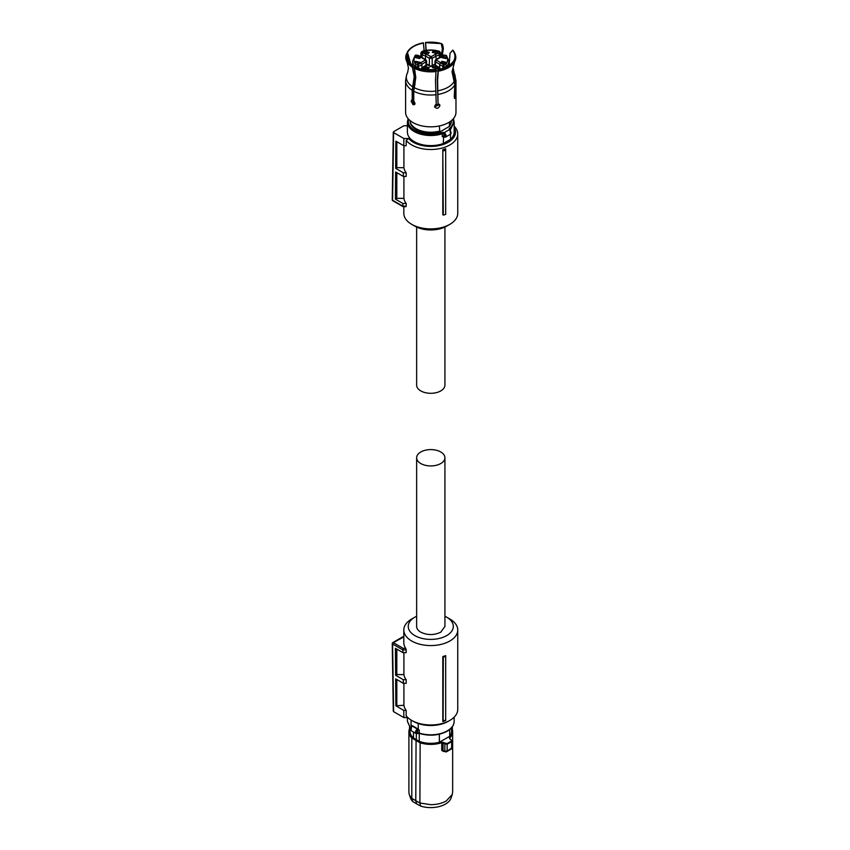 <?xml version="1.0" encoding="UTF-8"?>
<svg xmlns="http://www.w3.org/2000/svg" width="850" height="850" viewBox="0 0 850 850"><rect width="100%" height="100%" fill="white"/><g stroke="black" fill="none" stroke-linecap="round" stroke-linejoin="round"><path stroke-width="1.27" d="M418.264 723.541L418.264 729.173L412.42 725.73L411.049 725.656L411.049 720.014M418.264 729.173L419.294 730.182A1.328 0.765 0 0 0 417.902 730.214L417.711 730.352C416.468 731.999 416.468 732.934 417.711 733.157L417.552 733.497M416.936 733.582L417.711 733.157L416.936 733.582A2.656 1.53 -60 0 1 416.054 733.518A2.656 1.53 -60 0 1 415.501 732.296A2.656 1.53 -60 0 1 416.936 729.374L417.403 729.066L417.902 730.214M411.442 726.622A0.882 0.669 35.8 0 1 411.549 726.304A1.328 0.765 0 0 0 411.326 725.9L411.326 726.58M411.549 726.282L411.549 726.282A0.882 0.669 35.8 0 1 412.261 726.102L411.485 726.941A2.656 1.53 -60 0 0 410.507 729.417A2.656 1.53 -60 0 0 411.049 730.628A2.656 1.53 -60 0 0 411.485 730.756M416.33 733.635L416.33 739.659L413.493 738.002L413.493 732.041M439.365 734.219L439.365 742.263A20.772 11.996 0 0 1 430.78 743.336A20.772 11.996 180 0 1 419.252 741.317L416.33 739.659M419.252 741.317L419.252 733.412M416.936 729.374L417.711 730.352L417.711 733.157M451.265 739.957L449.576 738.735L451.265 739.957L451.339 741.03A26.116 15.077 180 0 1 449.246 742.39A26.116 15.077 180 0 1 446.888 743.591L441.533 742.124A21.473 12.399 180 0 1 430.78 743.793A21.473 12.399 180 0 1 420.144 742.167L412.123 737.534L411.804 738.034A21.877 12.633 180 0 1 408.903 731.754L410.008 727.717L410.008 731.34A20.772 11.996 0 0 0 413.493 738.002M439.365 742.263L449.692 736.302A20.772 11.996 0 0 0 451.552 731.34L451.552 727.706L452.657 731.754A21.877 12.633 180 0 1 449.724 738.076L449.576 738.735M449.692 729.502L449.692 736.302M416.064 739.84L415.777 800.711L419.9 803.016L420.144 742.167M441.533 742.124L443.041 742.857L443.36 742.326M445.166 743.474L444.848 744.005L443.041 742.857L443.041 750.486A1.105 0.637 0 0 0 441.734 750.401L443.551 751.517L444.168 751.113L443.041 750.486L444.168 751.113M446.888 743.591L447.142 744.133L444.848 744.005L444.848 751.389L447.142 750.901L451.658 748.298L451.552 747.511L450.893 748.903L451.658 748.298L451.658 741.529A26.52 15.311 180 0 1 449.533 742.911A26.52 15.311 180 0 1 447.142 744.133L447.142 750.901L445.708 751.889L443.041 750.486M451.552 740.127L451.658 741.529L451.552 740.127M449.873 738.905L449.724 738.076L449.873 738.905M410.008 727.791A21.877 12.633 180 0 0 408.903 731.754L408.903 792.051A21.877 12.633 0 0 0 409.296 794.442A21.877 12.633 0 0 0 411.804 798.331L411.804 738.034L419.9 742.709A21.877 12.633 180 0 0 430.78 744.388A21.877 12.633 180 0 0 441.734 742.688L441.734 750.401M411.804 798.331L415.777 800.711L416.617 803.845L412.749 801.529L411.804 798.331M416.617 803.845L420.612 806.066L419.9 803.016L430.78 804.684C436.783 804.631 441.947 803.399 446.25 800.987L452.264 794.442L452.657 792.051L452.657 731.754A21.877 12.633 180 0 0 451.552 727.791M409.296 794.442L410.465 797.927A20.698 11.953 0 0 0 412.749 801.529M420.612 806.066A20.698 11.953 0 0 0 445.411 804.111A20.698 11.953 0 0 0 451.106 797.927L452.264 794.442M445.708 751.889L443.402 751.06M445.676 655.616L445.676 656.306A27.976 16.15 180 0 1 443.307 657.082L442.797 656.572A26.966 15.566 180 0 0 445.676 655.616M445.676 720.099L445.676 720.577A26.966 15.566 0 0 1 442.797 721.533L443.137 720.928A27.636 15.948 -0 0 0 445.676 720.099L445.676 656.306M403.909 683.304L403.909 705.266A26.966 15.566 0 0 0 406.183 710.377L406.183 715.785A26.966 15.566 0 0 0 411.719 720.418A26.966 15.566 0 0 0 449.841 720.418A26.966 15.566 0 0 0 457.746 709.41L457.746 630.009A26.966 15.566 0 0 0 449.841 619.002L446.717 617.196A22.546 13.016 180 0 1 446.717 635.598A22.546 13.016 180 0 1 414.842 635.598A22.546 13.016 180 0 1 414.842 617.196A22.546 13.016 180 0 1 416.638 616.261M414.842 617.196L411.719 619.002A26.966 15.566 0 0 0 403.814 630.009A26.966 15.566 0 0 0 411.719 641.017A26.966 15.566 0 0 0 441.097 644.385A26.966 15.566 0 0 0 457.746 630.009M442.797 721.533L442.797 656.572M443.137 720.928L443.307 657.082M403.814 630.009L403.814 642.643A26.966 15.566 0 0 0 405.716 648.38L406.183 649.921L402.847 649.921L403.304 648.38L405.716 648.38M403.814 636.894L393.359 642.643A1.105 0.637 120 0 0 392.583 644.003L402.847 649.931L402.889 652.63L406.183 652.63L406.183 649.921M403.909 705.266L395.866 705.808L395.664 678.863L403.357 683.304L406.183 683.304L406.183 679.692A26.966 15.566 0 0 1 403.909 674.592L403.909 652.63M413.281 721.321L413.281 721.321A24.756 14.291 0 0 0 413.281 721.321L411.719 720.418L413.281 721.321A24.756 14.291 0 0 0 448.279 721.321L449.841 720.418M402.889 652.63L395.431 648.316L395.632 675.272L403.304 679.692L406.183 679.692M403.909 674.592L396.812 674.592L395.632 675.272M396.812 649.113L396.812 674.592M403.357 683.304L403.304 679.692M396.812 705.266L396.812 679.522M406.183 710.377L403.761 710.377L395.866 705.808M392.583 644.003L393.603 711.662L403.877 717.591L403.761 710.377M403.877 717.591L407.841 717.591M444.922 616.261A22.546 13.016 180 0 1 446.717 617.196L449.841 619.002M393.603 711.662L393.603 710.759M416.638 457.757L416.638 626.397A14.142 8.171 180 0 0 420.782 632.177C427.444 635.343 434.116 635.343 440.778 632.177L444.922 626.397L444.922 457.757A14.142 8.171 180 0 1 440.778 463.537A14.142 8.171 180 0 1 425.372 465.311A14.142 8.171 180 0 1 416.638 457.757A14.142 8.171 180 0 1 420.782 451.987A14.142 8.171 180 0 1 436.188 450.213A14.142 8.171 180 0 1 444.922 457.757M416.638 227.077L416.638 385.135A14.142 8.171 0 0 0 425.372 392.679A14.142 8.171 0 0 0 440.778 390.904A14.142 8.171 0 0 0 444.922 385.135L444.922 227.077M454.155 126.172A26.966 15.566 180 0 1 457.746 133.939A26.966 15.566 180 0 1 449.841 144.946A26.966 15.566 180 0 1 406.183 140.314L406.183 145.732L403.761 145.732L395.866 141.174L395.664 168.353L396.812 167.694L403.909 167.694L403.909 145.732M457.746 133.939L457.746 213.339A26.966 15.566 180 0 1 449.841 224.347L449.841 224.347A26.966 15.566 180 0 1 411.719 224.347A26.966 15.566 180 0 1 403.814 213.339L403.814 206.646M395.664 168.353L403.357 172.794L406.183 172.794A26.966 15.566 180 0 1 403.909 167.694M406.183 172.794L406.183 176.407L403.304 176.407L403.357 172.794M403.909 176.407L403.909 198.369L396.812 198.369L396.812 172.656M406.183 203.479L402.889 203.479L402.847 206.178L406.183 206.178L406.183 203.479A26.966 15.566 180 0 1 403.909 198.369M442.797 149.674L442.797 214.636L443.307 215.146L445.676 214.37L445.676 148.718A26.966 15.566 180 0 1 442.797 149.674L443.307 215.146M454.155 127.426A24.756 14.291 180 0 1 448.279 142.237A24.756 14.291 180 0 1 408.627 138.508L403.877 138.508L403.761 145.732M446.717 226.143L449.841 224.347L446.717 226.143A22.546 13.016 0 0 0 446.728 226.143A22.546 13.016 0 0 1 414.842 226.143L411.719 224.347M406.183 140.314L408.627 138.508M396.812 141.716L396.812 167.694M402.889 203.479L395.431 199.166L395.632 171.976L403.304 176.407M395.431 199.166L396.812 198.369M392.583 199.346L392.583 200.249L403.304 206.444M403.877 138.508L393.603 132.579L393.603 131.686L403.877 125.757L407.405 125.757M445.676 150.121A27.636 15.948 180 0 1 443.137 150.949M393.603 131.686L392.583 200.249A1.105 0.637 -60 0 0 392.806 200.759L402.985 206.635M443.615 136.85L443.296 143.523A23.375 13.494 180 0 1 414.258 141.674A23.375 13.494 180 0 1 407.405 132.132L407.405 122.028A23.375 13.494 180 0 0 414.258 131.569A23.375 13.494 180 0 0 442.266 133.779L442.266 136.669A1.328 0.765 180 0 1 443.658 136.701L443.849 136.754C445.092 136.531 445.092 135.596 443.849 133.949L444.157 132.664L444.624 132.972L443.849 133.949L443.849 136.754L444.624 137.179L443.849 136.754M450.118 130.22A0.882 0.669 144.2 0 0 449.299 129.699L450.075 130.539A2.656 1.53 60 0 1 451.053 133.014A2.656 1.53 60 0 1 450.511 134.226L450.511 139.357A23.375 13.494 180 0 0 454.155 132.132L454.155 122.028L450.234 130.178M443.296 136.956L442.266 136.669L443.296 136.956M443.296 143.523L450.511 139.357M451.276 122.166A20.549 11.868 180 0 1 449.236 126.533L439.832 131.963A20.549 11.868 180 0 1 416.245 129.699A20.549 11.868 180 0 1 410.284 122.166M449.692 121.89L449.236 126.533M439.832 131.963L439.365 125.959M439.365 131.144A20.772 11.996 180 0 1 416.086 128.701A20.772 11.996 180 0 1 410.008 120.519M454.197 62.581L452.604 70.603L455.377 83.64A25.192 14.546 180 0 0 455.972 80.495L455.972 112.285A25.192 14.546 180 0 1 440.417 125.726A25.192 14.546 180 0 1 412.962 122.57A25.192 14.546 180 0 1 405.588 112.285L405.588 80.495A25.192 14.546 180 0 0 412.197 90.312L412.197 99.832L411.634 99.939M451.552 120.519A20.772 11.996 180 0 1 449.692 125.184M414.8 104.327L413.908 104.072L412.207 99.822L411.124 101.171L412.962 104.614L414.396 104.72L415.023 103.424L413.759 100.736L413.759 91.216L415.799 77.446L414.216 66.81A24.554 14.174 0 0 0 436.061 70.189L435.965 69.966C427.869 70.869 420.718 69.764 414.492 66.651L414.216 66.81M455.377 83.64L455.377 93.149L454.803 93.064M454.644 61.763A25.022 14.45 180 0 1 454.559 61.912A25.022 14.45 180 0 1 438.324 71.188L438.196 69.859A24.554 14.174 0 0 0 454.187 60.626L454.644 61.763L452.03 71.836L454.803 84.873L454.251 97.357C454.888 99.259 455.366 98.239 455.685 94.276L455.483 93.096M454.251 97.357L454.644 98.558M438.324 71.188L437.623 80.155L438.016 103.137L437.272 79.422L438.196 69.859M436.061 70.189L435.487 80.484L436.231 104.21L434.594 106.452C436.411 109.172 438.196 108.906 439.928 105.623L439.779 104.901M439.928 105.623L438.366 103.881M434.594 106.452L434.743 107.174M412.197 99.832L413.142 99.291L413.142 89.643L415.172 76.001L414.099 68.51M412.654 65.907L412.324 67.161A25.022 14.45 180 0 1 407.001 61.912A25.022 14.45 180 0 1 406.342 54.294L406.799 53.295A24.554 14.174 0 0 0 412.654 65.907L413.908 67.968M412.197 90.312L414.237 76.543L412.324 67.161M407.734 72.25L406.598 74.906M410.178 63.633L406.799 53.295M424.129 50.766L423.364 42.829A24.554 14.174 0 0 0 407.373 52.062L410.816 64.196M407.373 52.062L407.044 53.327M425.595 42.713L441.564 43.605A24.554 14.174 0 0 0 425.499 42.5L426.254 50.352M425.499 42.5L425.946 50.405M441.564 43.605L442.627 44.678L443.371 48.259L442.287 55.601M443.371 48.259L442.361 48.843L441.277 43.775M441.331 55.951L442.361 48.843M454.506 52.7L454.962 53.688A25.022 14.45 180 0 1 455.217 60.531L454.761 59.394A24.554 14.174 180 0 0 454.506 52.7A24.554 14.174 180 0 0 452.837 50.118L450.022 53.263L449.183 65.386M455.217 60.531L454.612 61.678M453.22 61.519L454.761 59.394M454.187 60.626L453.486 61.115M439.556 104.539L434.626 106.824M412.93 65.748L408 60.998L407.182 53.348M407.745 52.116C410.444 47.621 415.682 44.604 423.47 43.042M452.54 50.278A24.161 13.951 180 0 1 454.378 59.33M438.101 69.636C445.878 68.085 451.116 65.057 453.815 60.562L453.56 60.998M436.188 71.517A25.022 14.45 180 0 1 413.886 68.064M439.014 104.104L435.253 104.922M413.759 98.377L413.142 97.176M426.009 65.28L426.009 61.848L421.929 64.207L421.929 67.639M418.763 68.446L418.104 64.249A3.092 1.785 0 0 0 419.836 63.739A3.092 1.785 0 0 0 420.718 62.741L425.074 60.222A1.328 0.765 60 0 1 426.009 61.848A1.987 1.147 180 0 0 426.594 61.03L426.594 64.94M420.899 56.355L420.899 52.912L422.152 51.319C427.901 49.576 433.659 49.576 439.408 51.319L439.004 51.499A16.798 9.701 0 0 0 422.556 51.499L423.342 52.636A3.092 1.785 0 0 0 425.946 54.145L425.287 59.351M422.131 57.534L422.131 54.102A4.42 2.55 0 0 0 425.287 55.93L429.377 58.278L429.377 65.365M422.046 69.349L422.556 68.404A16.798 9.701 0 0 0 439.004 68.404L438.217 67.267L439.429 67.968L438.217 67.267A3.092 1.785 0 0 0 435.614 65.769L433.946 64.802L430.78 66.629L427.933 64.983M434.254 64.983L433.627 64.983M414.981 66.895L414.981 66.151A1.987 1.147 0 0 0 418.115 66.406L418.763 66.034A4.42 2.55 0 0 0 420.782 65.365A4.42 2.55 0 0 0 421.929 64.207L420.718 62.741M423.342 52.636L422.131 54.102L421.473 53.72L421.473 56.907M446.579 66.895L446.579 66.151A1.328 0.946 -135.8 0 0 445.432 64.696A16.798 9.701 0 0 0 445.432 55.208L443.456 55.654A3.092 1.785 0 0 0 441.724 56.164A3.092 1.785 0 0 0 440.842 57.162L439.631 57.864M443.456 55.654L442.797 56.036L443.456 55.654M443.445 68.223L442.797 66.034L442.797 68.446M439.631 67.639L439.631 64.207L440.842 62.741A3.092 1.785 0 0 0 443.456 64.249L444.38 64.781L443.445 66.406A1.987 1.147 0 0 0 446.261 66.406A1.987 1.147 0 0 0 446.579 66.151A18.126 10.466 0 0 0 448.906 61.03L446.377 55.367L443.031 55.452M440.087 56.907L440.087 53.72L439.429 54.102L439.429 57.534M436.273 59.351L435.614 54.145A3.092 1.785 0 0 0 437.346 53.635A3.092 1.785 0 0 0 438.217 52.636L439.142 52.105L440.087 53.72A1.987 1.147 0 0 0 440.661 52.912L440.661 56.355M422.131 67.968L423.342 67.267A3.092 1.785 0 0 1 424.214 66.268A3.092 1.785 0 0 1 425.946 65.769L427.306 64.983M433.128 66.353L438.026 67.532L437.187 68.701L432.278 67.532L433.128 66.353M424.373 66.353L429.282 67.532L428.432 68.701L423.534 67.532L424.373 66.353M415.618 56.249L420.527 57.428L419.688 58.597L414.779 57.428L415.618 56.249M415.618 61.306L420.527 62.475L419.688 63.654L414.779 62.475L415.618 61.306M424.373 51.202L429.282 52.371L428.432 53.55L423.534 52.371L424.373 51.202M433.128 51.202L438.026 52.371L437.187 53.55L432.278 52.371L433.128 51.202M441.873 56.249L446.781 57.428L445.942 58.597L441.033 57.428L441.873 56.249M441.873 61.306L446.781 62.475L445.942 63.654L441.033 62.475L441.873 61.306M440.842 57.162L436.486 59.681L435.551 61.848L439.631 64.207A4.42 2.55 0 0 0 442.797 66.034L443.456 64.249M425.946 54.145L431.248 56.663L432.183 58.278L436.273 55.93A4.42 2.55 0 0 0 438.281 55.261A4.42 2.55 0 0 0 439.429 54.102L438.217 52.636M418.104 55.654L418.115 55.664A3.092 1.785 0 0 1 420.718 57.162L421.929 57.864M419.73 733.348L419.294 733.072A23.375 13.494 0 0 0 447.302 730.862A23.375 13.494 0 0 0 454.155 721.321L454.155 717.166M410.391 728.142L407.405 721.321L410.454 727.972M417.902 733.104A1.328 0.765 0 0 1 419.294 733.072L419.294 730.182M417.945 728.918A2.21 1.275 0 0 0 417.403 729.066L412.261 726.102A2.21 1.275 180 0 0 412.42 725.73M412.123 737.534A21.473 12.399 180 0 1 410.008 728.248M451.552 728.248A21.473 12.399 180 0 1 449.374 737.598M449.724 738.661L449.724 738.076M402.985 636.714L392.806 642.589A1.105 0.637 -120 0 1 393.359 642.643L403.304 648.38M452.965 119.181A22.483 12.984 180 0 1 449.501 128.499A2.21 1.275 180 0 0 449.299 129.699L444.157 132.664A2.21 1.275 180 0 0 441.83 132.611C432.023 135.373 423.045 134.672 414.874 130.486A22.483 12.984 180 0 1 408.595 119.181M449.501 128.499A0.882 0.606 49.1 0 1 450.234 129.508A1.328 0.765 180 0 0 450.011 129.923L450.511 134.226L445.506 137.116A2.656 1.53 60 0 0 446.059 135.894A2.656 1.53 60 0 0 444.624 132.972M441.83 132.611L442.266 133.779A1.328 0.765 180 0 1 443.658 133.811M454.803 84.873A25.192 14.546 180 0 1 438.366 94.361M436.231 94.69A25.192 14.546 180 0 1 413.759 91.216M412.728 86.764A24.459 14.121 180 0 1 406.895 74.205M455.972 80.495L454.304 73.397A24.459 14.121 180 0 1 454.665 80.282M454.091 81.515A24.459 14.121 180 0 1 438.175 90.706M436.039 91.035A24.459 14.121 180 0 1 414.29 87.667M436.135 71.028A18.126 10.466 0 0 0 437.899 70.656M418.529 55.452L415.183 55.367A1.328 0.946 44.2 0 1 416.128 55.208A16.798 9.701 0 0 0 416.128 64.696L417.18 64.781A1.328 0.765 60 0 1 418.115 66.406L418.115 68.223M414.981 84.862L414.981 79.571M414.981 72.632L414.981 70.975M412.654 65.567L412.654 61.03A18.126 10.466 0 0 0 414.981 66.151L416.128 64.696M421.473 52.105L421.473 53.72L422.418 52.105M439.142 67.809A1.328 0.765 -60 0 1 439.811 67.734L439.078 67.32M439.004 68.404L439.652 70.157M417.18 64.781L418.104 64.249M432.183 65.365L432.183 58.278L429.377 58.278L430.312 56.663M422.556 51.499L421.908 51.914M435.551 65.28L435.551 61.848A1.987 1.147 180 0 1 434.966 61.03L434.966 64.94M436.486 59.681A1.328 0.765 -120 0 0 435.816 59.617L434.966 61.03M444.38 55.123A1.328 0.765 -120 0 0 443.721 55.059M445.432 55.208L446.579 55.909M423.342 67.267L421.473 68.34M422.556 68.404L422.418 67.809M425.074 60.222L425.074 59.681L426.009 60.222M425.074 59.681L420.718 57.162M416.128 55.208L417.18 55.123M439.004 51.499L439.142 52.105M431.248 56.663L435.614 54.145M445.432 64.696L444.38 64.781M436.486 60.222L440.842 62.741M407.405 721.321L407.405 717.591M411.549 726.304L411.049 730.628L416.054 733.518L419.454 733.465C429.505 736.312 438.728 735.569 447.121 731.266C451.701 728.546 454.049 725.231 454.155 721.321M451.584 748.893L452.03 740.86L449.576 738.406M409.53 727.122L409.53 728.684M451.594 748.882L446.367 751.899M452.359 729.629L452.359 726.676M403.038 636.692L403.814 636.692M392.806 642.589A1.105 1.105 0 0 0 392.254 643.556L393.284 711.216M403.038 206.646L405.981 206.646M392.806 200.759A1.105 1.105 0 0 1 392.254 199.803A1.105 1.105 0 0 0 392.254 199.803L393.284 132.122M408.106 118.628L407.405 122.028M453.454 118.628L454.155 122.028M445.506 137.116L443.147 136.946M406.64 74.789L405.588 80.495M407.649 72.484L408.457 67.894L407.001 61.912M454.304 73.397L453.103 67.894L453.911 63.304M448.906 65.567L448.906 61.03M434.159 64.483L430.78 66.183L427.837 64.483L425.531 65.556M436.039 65.556L434.169 64.483M439.365 67.639L435.997 65.556M439.811 67.734L440.661 69.158M415.183 55.367L412.654 61.03M439.981 57.216L435.816 59.617M443.073 55.452L439.694 57.534M422.482 67.32L420.899 69.158M421.579 57.216L425.744 59.617L426.594 61.03M439.408 51.319L440.661 52.912M425.574 65.556L422.195 67.639M421.866 57.534L418.487 55.452"/></g></svg>
